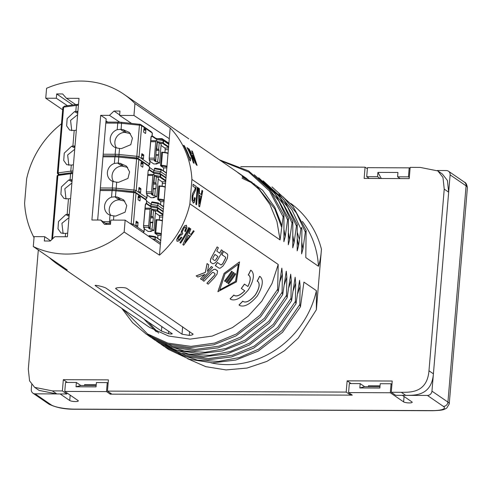 <?xml version="1.0" encoding="UTF-8"?>
<svg xmlns="http://www.w3.org/2000/svg" width="492" height="492" viewBox="0 0 492 492"><rect width="100%" height="100%" fill="white"/><g stroke="black" fill="none" stroke-linecap="round" stroke-linejoin="round"><path stroke-width="0.74" d="M380.144 178.491L377.561 176.72L377.924 172.397L381.294 178.498M377.924 172.397L397.954 172.477L397.591 176.8L400.174 178.578M377.561 176.72L366.706 176.677L367.462 167.68L409.203 167.852L408.446 176.849L397.591 176.8M366.706 176.677L369.289 178.448M409.307 177.44L408.446 176.849M409.203 167.852L410.064 168.442M437.216 170.503L446.305 170.54A4.44 4.065 124.5 0 1 448.458 171.204A4.44 4.065 124.5 0 1 450.118 174.881L431.958 391.14A4.44 4.065 124.5 0 1 427.425 395.445L402.382 395.347L411.964 401.921A4.44 0.947 -175.2 0 1 412.216 402.278A4.44 0.947 -175.2 0 1 408.501 402.899A4.44 0.947 -175.2 0 1 403.618 401.89L390.316 392.757L348.576 392.585L352.297 395.137L110.226 394.147L106.506 391.595L64.772 391.423L78.074 400.556A4.44 0.947 -175.2 0 1 78.326 400.906A4.44 0.947 -175.2 0 1 74.612 401.534A4.44 0.947 -175.2 0 1 69.729 400.519L60.141 393.944L35.098 393.84A4.44 4.065 124.5 0 1 32.952 393.176A4.44 4.065 124.5 0 1 31.291 389.498L31.697 384.609M379.965 386.743L364.621 386.675L359.824 387.96L379.855 388.04L380.218 383.717L391.072 383.76L391.933 384.357M64.772 391.423L65.528 382.425L76.377 382.475L80.811 385.513L76.014 386.798L96.045 386.878L96.407 382.555L107.262 382.598L108.123 383.188M96.155 385.58L80.811 385.513M348.576 392.585L349.332 383.588L360.187 383.637L364.621 386.675M391.072 383.76L390.316 392.757M359.824 387.96L360.187 383.637M110.319 393.071L110.226 394.147M107.262 382.598L106.506 391.595M76.014 386.798L76.377 382.475M75.725 104.611L66.438 98.295L79.003 98.345L67.379 236.763L54.815 236.707L50.282 241.018L44.335 240.994L44.698 236.67L34.12 236.627L33.29 246.541L67.226 269.96A88.849 81.297 124.5 0 1 57.988 264.555A88.849 81.297 124.5 0 1 49.335 257.617M62.669 109.778L45.744 98.209L56.322 98.252L67.466 105.719M147.741 326.153L149.765 327.488L168.608 336.048L190.115 339.117L212.15 336.091L232.476 327.574L248.165 316.245L261.75 301.239L272.014 283.509L278.214 264.462L189.875 203.836A88.849 81.297 124.5 0 1 159.482 255.139L124.162 232.046A88.849 81.297 124.5 0 1 33.29 246.541M34.04 237.63A88.849 81.297 124.5 0 1 24.6 203.159L26.648 178.756A88.849 81.297 -55.5 0 1 61.494 123.763M190.81 228.946L190.035 228.417L182.858 244.678L183.639 245.219L194.162 231.246L193.393 230.717L190.951 234.487L189.205 233.282L190.81 228.946L190.029 228.429M180.625 243.146A88.849 81.297 124.5 0 0 189.475 228.03L188.737 227.519A88.849 81.297 124.5 0 1 179.887 242.636L180.564 243.097A88.763 81.211 124.5 0 0 189.402 227.999L188.725 227.538M181.72 234.899A88.763 81.211 124.5 0 0 182.667 233.288L182.083 231.898L184.518 227.378L185.65 226.99L185.816 228.313L184.691 231.154L185.41 231.646L186.96 227.501L186.216 225.195M185.336 231.609L186.886 227.47L186.407 225.293L184.605 225.797L182.391 229.044L181.222 231.843L181.247 233.497A88.849 81.297 124.5 0 1 181.148 233.669L179.783 234.45L178.264 236.338L176.69 239.524L177.034 241.32L179.113 240.803L181.831 237.501L181.13 237.015L179.316 239.383L178.122 239.819L178.012 238.706L180.459 234.998L181.788 234.942A88.849 81.297 124.5 0 0 182.741 233.331M178.122 239.819L177.944 238.663L178.947 236.695L180.392 234.955L181.609 234.825M177.015 241.308L179.045 240.754L181.831 237.501M210.693 262.427L212.944 263.81L215.182 262.876L217.273 260.539L220.594 254.745L222.605 250.674L221.369 249.831L219.715 253.189L216.781 251.012A88.941 81.377 124.5 0 0 216.818 250.945L218.374 247.777L217.126 246.922L211.542 257.23L210.33 260.569L210.76 262.476M217.126 246.922L210.785 258.663L210.219 261.252L210.816 262.513M221.369 249.831L219.641 253.152M221.031 264.973L217.39 262.482L215.312 265.594L219.088 268.177L220.244 268.152L222.919 266.092L225.428 262.205L227.402 258.171L227.79 254.973L227.267 253.878L223.54 251.338A88.849 81.297 124.5 0 1 223.534 251.344L221.923 254.628A88.849 81.297 124.5 0 1 221.898 254.665L225.453 257.138L225.668 257.826L222.741 263.62L221.062 264.991M221.886 254.696L225.527 257.175L225.742 257.863L222.673 263.878L221.099 265.01M208.737 264.727L207.064 263.577L205.33 272.371L196.154 275.889L197.827 277.058L204.826 274.431L200.465 278.866L201.708 279.72L212.624 267.39L211.375 266.541L207.464 271.455L208.737 264.727L207.132 263.626L205.385 272.427L196.21 275.95M212.624 267.39L211.308 266.492L207.403 271.406M204.77 274.37L200.465 278.866M215.379 269.29L213.897 269.358L211.671 270.809L202.655 280.348L203.952 281.264L212.39 272.507L213.159 272.322L214.801 273.429L214.961 274.106L214.321 275.342L206.904 283.244L208.196 284.173L214.211 277.906L217.077 274.013L217.581 271.055L215.391 269.315M217.894 291.651L224.075 273.368L239.506 261.898L236.431 281.879L217.894 291.651M242.796 301.11L243.362 301.664C246.517 302.961 250.539 300.704 255.422 294.88C259.376 288.41 260.2 283.933 257.888 281.461L257.236 281.172A88.941 81.377 124.5 0 0 259.665 276.369L260.293 276.695C263.749 280.299 262.716 286.768 257.199 296.104C250.096 304.314 244.235 307.432 239.61 305.458L239.081 304.991A88.941 81.377 124.5 0 0 242.851 301.166L242.796 301.11A88.849 81.297 124.5 0 1 239.026 304.929L239.026 304.929M243.3 301.608C246.461 302.906 250.477 300.649 255.354 294.837C259.309 288.367 260.127 283.896 257.814 281.424L257.162 281.129A88.849 81.297 124.5 0 0 259.591 276.338L260.293 276.695M233.872 294.985L234.438 295.544C236.923 296.756 240.379 295.188 244.813 290.84L241.351 288.466A88.941 81.377 124.5 0 0 244.475 284.124L247.931 286.498C250.625 280.938 250.969 277.217 248.964 275.342L248.312 275.046A88.941 81.377 124.5 0 0 250.742 270.243L251.375 270.569C254.825 274.173 253.792 280.643 248.275 289.979C241.172 298.189 235.311 301.307 230.687 299.333L230.158 298.865A88.941 81.377 124.5 0 0 233.934 295.04L233.872 294.985A88.849 81.297 124.5 0 1 230.102 298.804L230.102 298.804M234.377 295.483C236.867 296.694 240.324 295.132 244.745 290.79M244.475 284.124L244.407 284.081A88.849 81.297 124.5 0 1 241.289 288.417L241.351 288.466M247.87 286.455C250.557 280.901 250.895 277.18 248.897 275.305L248.239 275.01A88.849 81.297 124.5 0 0 250.668 270.213L251.375 270.569M171.886 333.348C172.704 334.129 171.579 334.24 168.516 333.674L161.45 331.054L95.522 285.809C92.803 284.29 103.726 286.676 105.958 288.103L172.212 333.754M95.565 285.323L95.522 285.809L95.196 285.452M192.735 333.674C193.565 334.535 192.403 335.113 189.254 335.409L182.022 334.185L116.094 288.945C113.32 287.476 124.679 286.934 126.813 288.435L193.055 334.173M116.167 288.103L116.094 288.945L115.768 288.49M189.875 203.836L191.923 179.432L280.077 239.93L283.152 216.867L283.964 215.256L283.884 241.707L285.212 236.738L287.586 219.912L288.398 218.3L288.318 244.752L289.647 239.782L292.02 222.956L292.832 221.345L292.752 247.796L294.081 242.827L296.455 226L297.266 224.383L297.186 250.84L298.521 245.865L300.889 229.044L301.701 227.427L301.916 229.746L301.621 253.878L302.955 248.909L305.323 232.089L306.135 230.471L305.796 257.58L318.453 266.27C319.997 261.633 320.993 255.951 321.448 249.223L316.368 309.751L316.405 290.674L303.933 282.113L300.44 306.811L299.831 304.468L300.126 286.215L299.573 280.292L296.006 303.773L295.397 301.424L295.692 283.171L295.138 277.248L291.572 300.729L290.963 298.386L291.258 280.132L290.704 274.204L287.137 297.685L286.529 295.341L286.824 277.088L286.27 271.166L282.703 294.64L282.094 292.297L282.39 274.044L281.836 268.122L278.269 291.596L277.66 289.253L278.214 264.462M199.42 193.313L199.377 188.608L198.608 188.079L198.842 206.314L199.623 206.849L202.735 190.908L201.96 190.379L201.173 194.512L199.34 193.313L199.297 188.608L198.608 188.135M198.042 187.692L197.304 187.181L195.865 204.272L196.609 204.783L198.042 187.692L197.298 187.237M193.141 202.944L194.42 202.323L195.232 198.079L194.506 197.581L194.008 200.582L193.319 201.056L192.778 199.727L192.993 195.558L195.755 189.697L196.228 186.443L193.079 184.285L192.919 186.185L195.281 187.803L194.887 189.377L192.526 193.707L192.021 196.702L192.095 200.73L193.571 203.098M193.473 201.123L192.698 199.727L192.913 195.558L195.675 189.691L196.142 186.443L193.079 184.34M124.162 232.046L125.159 220.145L110.817 220.09L110.454 224.383L104.513 224.358L100.725 220.047L91.906 220.01L100.694 115.331L109.47 115.368L114.027 111.044L119.968 111.069L119.605 115.411L133.947 115.472L169.266 138.683L170.171 127.914A88.849 81.297 -55.5 0 1 191.923 179.432M45.744 98.209L46.58 88.296A88.849 81.297 -55.5 0 1 123.953 94.298A88.849 81.297 -55.5 0 1 134.949 103.529L133.947 115.472M56.322 98.252L56.685 93.929L62.632 93.954L66.438 98.295M159.482 255.139L160.386 244.419L125.159 220.145M169.266 138.683L160.386 244.419M279.973 281.43L282.39 274.044M284.407 284.493L286.824 277.088M288.841 287.537L291.258 280.132M293.275 290.575L295.692 283.171M297.709 293.626L300.126 286.215M316.368 309.751L298.213 338.133L284.407 350.796L266.83 361.417L247.082 368.053L226.08 369.923L205.81 366.669L187.587 358.705M38.314 250.004L28.308 369.154L29.575 380.882L34.655 387.358L52.367 390.888L62.386 390.925L63.327 379.683L108.406 379.867L107.459 391.109L346.196 392.087L347.137 380.845L392.21 381.029L391.269 392.272L401.287 392.315C409.455 392.222 427.074 393.489 428.975 370.796L444.233 189.137L442.96 177.409L437.886 170.933L420.174 167.409L410.156 167.366L409.209 178.614L364.135 178.43L365.076 167.182L240.76 166.671M301.787 242.144L302.955 248.909M297.353 239.1L298.521 245.865M292.912 236.055L294.081 242.827M288.478 233.017L289.647 239.782M284.044 229.973L285.212 236.738M237.704 172.544L262.648 190.263L274.794 207.249L281.861 225.434M239.665 173.756L246.068 178.104L259.259 189.605L269.868 204.401L276.959 221.597L280.077 239.93M134.949 103.529L170.171 127.914M189.094 149.058L188.319 148.529L196.32 164.838L197.101 165.38L192.446 151.358L191.671 150.829L193.184 154.31L191.431 153.11L189.094 149.058L188.424 148.695M187.015 147.631A88.849 81.297 124.5 0 1 193.35 162.797L194.088 163.307A88.849 81.297 124.5 0 0 187.76 148.141L187.015 147.631M184.34 145.798L183.596 145.288A88.849 81.297 124.5 0 1 189.924 160.453L190.496 160.841L190.176 159.051L190.779 158.842A88.849 81.297 124.5 0 0 190.398 157.748L189.377 157.053A88.849 81.297 124.5 0 0 184.34 145.798L183.682 145.441M190.416 160.872L190.097 159.082L190.57 158.701M188.817 138.861L123.953 94.298M241.4 174.906L190.552 140.005M214.241 156.308L215.976 157.452M50.541 240.773L44.698 236.67M97.662 220.035L106.155 118.904L100.694 115.331M106.973 224.37L100.725 220.047M367.376 168.756L365.076 167.182M437.886 170.933L442.32 173.977L447.4 180.453L448.667 192.181L433.415 373.84C431.509 396.534 413.889 395.261 405.722 395.359L401.287 392.315M405.722 395.359L395.703 395.316L391.269 392.272M380.039 385.82L368.422 385.771L368.348 386.694M351.153 383.6L347.137 380.845M67.343 382.438L63.327 379.683M96.235 384.658L84.612 384.609L84.538 385.531M350.716 394.055L350.63 395.131L346.196 392.087M350.63 395.131L111.893 394.154L107.459 391.109M66.912 392.893L66.82 393.969L62.386 390.925M66.82 393.969L56.801 393.926L52.367 390.888M56.801 393.926L39.089 390.402L34.655 387.358M161.868 139.371L162.292 139.371M168.516 142.938A76.198 69.716 -55.5 0 0 166.868 142.385L166.53 141.628M109.47 115.368L119.771 122.176M107.742 122.09L105.983 120.927M168.977 143.246L162.034 138.652L157.446 138.633M131.407 123.32L119.605 115.411M168.934 143.75L166.868 142.385M165.533 140.97A76.137 69.661 -55.5 0 0 163.861 140.405L162.655 139.611M168.922 143.91L161.192 138.646M56.685 93.929L72.816 104.999M114.027 111.044L119.648 114.9M248.897 275.305L248.239 275.01M257.814 281.424L257.162 281.129M217.95 291.713L224.075 273.368M224.143 273.411L239.506 261.898M235.582 281.319L219.764 289.966L224.967 274.001L238.429 264.149L235.582 281.319L219.709 289.905M238.356 264.112L235.52 281.27M231.664 271.227A88.941 81.377 124.5 0 1 224.592 281.067L225.305 281.553A88.941 81.377 124.5 0 0 232.378 271.713L231.597 271.184A88.849 81.297 124.5 0 1 224.53 281.012L224.592 281.067M233.325 272.365A88.941 81.377 124.5 0 1 226.252 282.205L226.966 282.691A88.941 81.377 124.5 0 0 234.038 272.857L233.257 272.322A88.849 81.297 124.5 0 1 226.191 282.15L226.252 282.205M234.985 273.503A88.941 81.377 124.5 0 1 227.913 283.343L228.62 283.829A88.941 81.377 124.5 0 0 235.699 273.995L234.918 273.46A88.849 81.297 124.5 0 1 227.851 283.294L227.913 283.343M215.275 269.241L213.719 269.511L211.634 270.944L202.71 280.409M214.85 273.466L215.022 274.155L214.321 275.471L206.947 283.318M216.474 270.028L217.249 270.569M216.535 270.077L215.447 269.339M223.614 251.369A88.941 81.377 124.5 0 1 223.608 251.381L223.596 251.406A88.941 81.377 124.5 0 1 223.589 251.424L221.984 254.684A88.941 81.377 124.5 0 1 221.972 254.702L221.96 254.721M217.501 262.55L215.435 265.68M217.907 256.467L214.949 254.438L212.968 257.833L212.772 259.222L214.555 260.526L215.219 260.416L217.907 256.467M217.925 256.486L214.899 254.419M216.209 259.235L217.858 256.449M181.763 237.458L181.13 237.021M182.667 233.288L182.083 231.898M182.009 231.861L184.445 227.347L185.576 226.953M179.887 242.636L180.564 243.097M182.864 244.678L183.639 245.219M183.577 245.17L194.162 231.246M194.088 231.215L193.381 230.73M189.205 233.282L190.951 234.487M189.131 233.251L190.736 228.915M188.43 235.139L184.98 242.304L189.844 236.111L188.43 235.139L185.047 242.347M193.055 202.944L194.34 202.323L195.146 198.079L194.5 197.636M196.529 204.727L197.962 187.692M201.173 194.512L199.34 193.313M199.549 206.8L202.649 190.908L201.948 190.429M199.426 195.355L199.408 203.51L200.847 196.326L199.426 195.355L199.494 203.51M190.097 159.082L190.49 158.732L190.097 159.082M190.662 158.762A88.763 81.211 124.5 0 0 190.318 157.784L190.398 157.748M190.318 157.784L189.377 157.053M184.266 145.841A88.763 81.211 124.5 0 1 189.303 157.089M187.76 148.141L187.101 147.791M187.686 148.19A88.763 81.211 124.5 0 1 193.977 163.233M197.021 165.41L192.446 151.358M192.372 151.407L191.739 150.97M191.431 153.11L193.184 154.31M191.357 153.153L189.02 149.107M192.378 154.906L195.718 162.305L193.793 155.878L192.378 154.906L195.798 162.268M151.149 131.727L140.515 124.415L121.598 122.311A7.552 1.611 -175.2 0 0 118.301 122.133L105.885 122.084M148.326 165.472L149.703 164.359A1.777 0.381 -175.2 0 0 149.752 164.285A1.777 0.381 -175.2 0 0 149.654 164.137L139.045 156.862L141.659 125.718L152.268 133L151.124 131.696L152.329 133.055A1.777 0.381 4.8 0 1 152.366 133.141A1.777 0.381 4.8 0 1 152.243 133.264M152.102 136.302L156.807 139.531L163.362 140.601L162.446 139.47L155.866 138.369L152.145 135.81M163.362 140.601L168.885 144.402M105.805 123.08L117.754 123.129A8.887 1.894 4.8 0 1 121.629 123.338L139.433 125.165L139.402 124.138M140.515 124.415L141.659 125.718A2.663 0.566 -175.2 0 0 139.433 125.165L136.813 156.302L119.015 154.482A8.887 1.894 -175.2 0 0 115.134 154.267L103.185 154.217M151.235 136.462L151.542 136.671A0.443 0.406 -55.5 0 0 151.991 136.241L152.268 133A1.777 0.381 4.8 0 1 152.329 133.055M156.684 141.013L156.807 139.531L155.866 138.369M166.265 175.546L160.841 171.819L161.241 169.58L166.468 173.166M163.209 140.601L163.006 143.627A0.443 0.406 -55.5 0 0 163.455 143.197L163.461 140.681M136.567 157.877L137.68 158.153L148.289 165.435L137.68 158.153L118.763 156.05L136.567 157.877L136.813 156.302A2.663 0.566 -175.2 0 1 139.045 156.862L137.68 158.153L138.824 159.457A2.663 0.566 -175.2 0 0 136.598 158.898L136.567 157.877M102.969 156.813L114.919 156.862L115.472 155.872A7.552 1.611 4.8 0 1 118.763 156.05A7.552 1.611 -175.2 0 0 115.472 155.872L103.056 155.816L115.472 155.872L115.134 154.267L115.688 147.698A9.772 8.942 124.5 0 1 113.886 146.77A9.772 8.942 124.5 0 1 110.38 137.594A9.772 8.942 124.5 0 1 117.201 129.691L120.405 129.328A8.887 1.894 4.8 0 1 121.118 129.396L122.957 129.581L129.31 132.391L132.434 138.135L130.774 144.697L121.358 148.615L119.519 148.424A8.887 1.894 -175.2 0 0 118.812 148.356L115.688 147.698M161.007 169.875L160.743 171.819L159.617 173.202L166.093 177.649L159.617 173.202L153.03 172.102L159.617 173.202L160.626 174.414L166.05 178.141M149.31 169.549L153.03 172.102L149.31 169.549M151.204 136.518L151.745 136.075L150.958 137.36L149.181 158.553L149.925 160.896L149.654 164.137L148.289 165.435L149.5 166.788A1.777 0.381 4.8 0 1 149.537 166.874A1.777 0.381 4.8 0 1 149.408 166.997M141.745 154.045L141.598 157.606L143.412 158.836L143.701 154.931L141.93 153.713L141.745 154.045M145.687 133.148L145.829 129.587L144.021 128.357L143.615 131.727L143.732 132.262L145.503 133.48L145.687 133.148L145.017 133.148M154.359 168.725L160.755 169.802L160.859 169.143L154.826 168.135L154.359 168.725L154.193 170.675L149.488 167.446M154.826 168.135L160.859 169.143A0.443 0.406 124.5 0 1 161.075 169.211L161.075 169.211A0.443 0.406 124.5 0 1 161.241 169.58M162.588 152.219L161.64 152.545L160.564 165.349L160.675 165.884L163.633 167.913L163.387 170.798M161.05 145.417L164.832 148.012A1.335 0.455 -89.8 0 1 165.164 149.617L164.937 152.366M149.999 161.388L153.793 163.947M160.595 171.745L154.193 170.675L153.03 172.102L153.978 173.27L160.533 174.334M130.478 133.646L124.87 132.391A9.772 8.942 124.5 0 0 116.1 137.828A9.772 8.942 124.5 0 0 116.499 147.963M149.297 160.294L149.679 160.724M151.542 136.671L151.044 136.967M150.62 141.708L155.73 141.727A1.335 0.455 -89.8 0 1 156.179 140.7A1.335 0.455 -89.8 0 1 156.284 140.737L157.2 141.364L156.438 147.877M157.108 142.44L159.211 142.748L161.161 144.082L159.562 163.116L157.612 161.776L155.706 161.604L154.168 160.552L155.601 160.398L154.685 159.765A1.335 0.455 -89.8 0 1 154.353 158.166L149.242 158.141M157.01 163.51L156.85 163.971L156.149 163.504L157.649 163.51L157.059 163.104L159.562 163.116M155.73 141.727L154.353 158.166M166.905 167.926L163.633 167.913M167.028 166.493A0.443 0.406 124.5 0 1 166.597 166.813L160.675 165.884M168.11 153.572A4.44 0.947 -175.2 0 0 162.471 152.551L162.624 152.206L167.741 153.147A0.443 0.406 124.5 0 1 168.123 153.473M157.305 142.575L156.757 149.064L158.664 149.23L159.211 142.748M156.241 148.707L156.757 149.064M155.601 160.398L156.259 148.492L156.653 147.852M156.056 154.986L155.706 161.604M157.612 161.776L159.064 150.423L158.664 149.23M156.253 155.121L158.153 155.287M157.649 163.51L157.686 163.104M113.504 220.096L113.855 215.896A8.887 1.894 -175.2 0 0 113.142 215.828L110.023 215.17A9.772 8.942 124.5 0 1 108.222 214.241A9.772 8.942 124.5 0 1 104.716 205.066A9.772 8.942 124.5 0 1 111.536 197.163L114.741 196.8A8.887 1.894 4.8 0 1 115.454 196.868L116.69 182.157A8.887 1.894 -175.2 0 0 115.977 182.095L112.852 181.437L112.305 188.005L112.637 189.605L100.22 189.555L112.637 189.605A7.552 1.611 4.8 0 1 115.934 189.783A7.552 1.611 -175.2 0 0 112.637 189.605L112.084 190.601A8.887 1.894 4.8 0 1 115.964 190.81L133.762 192.636L133.738 191.609L115.934 189.783L134.851 191.886L133.738 191.609L133.984 190.041L116.18 188.215A8.887 1.894 -175.2 0 0 112.305 188.005L100.356 187.956M147.071 194.9A1.777 0.381 -175.2 0 0 147.194 194.777L146.917 198.018A1.777 0.381 -175.2 0 1 146.868 198.098L145.491 199.205L134.851 191.886L145.46 199.168L146.819 197.876L136.21 190.595A2.663 0.566 -175.2 0 0 133.984 190.041L136.598 158.898L118.793 157.071L119.519 148.424M158.006 202.876L151.991 201.868L151.524 202.464L151.358 204.408L150.195 205.84L146.475 203.288L150.195 205.84L156.782 206.941L150.195 205.84L151.142 207.003L157.698 208.073L163.215 211.874M163.436 209.278L158.012 205.558L157.926 203.534L157.914 205.551L156.782 206.941L163.258 211.388L156.782 206.941L157.698 208.073M100.134 190.552L112.084 190.601L111.536 197.163M143.154 232.544L144.039 231.83A1.777 0.381 -175.2 0 0 144.088 231.757A1.777 0.381 -175.2 0 0 143.984 231.609L133.375 224.334L135.995 193.19A2.663 0.566 -175.2 0 0 133.762 192.636L131.149 223.774L130.3 223.688M149.5 166.788A1.777 0.381 4.8 0 0 149.433 166.733L138.824 159.457L136.21 190.595L134.851 191.886L135.995 193.19L146.598 200.472A1.777 0.381 4.8 0 1 146.665 200.527A1.777 0.381 4.8 0 1 146.702 200.613A1.777 0.381 4.8 0 1 146.579 200.736M146.438 203.774L151.142 207.003L151.019 208.485M160.601 243.017L155.177 239.297L155.343 237.347L155.577 237.052L160.804 240.637M157.545 208.079L157.335 211.099A0.443 0.406 -55.5 0 0 157.791 210.668L157.791 208.153M105.46 223.325L109.802 223.343A7.552 1.611 4.8 0 1 110.54 223.356M115.454 196.868L117.287 197.052L123.646 199.863L126.77 205.607L125.103 212.169L115.694 216.086L113.855 215.896M145.57 203.934L146.081 203.547L145.294 204.832L143.51 226.025L144.261 228.368L143.984 231.609L143.067 232.482M136.075 221.517L135.933 225.078L137.742 226.308L138.037 222.402L136.259 221.191L136.075 221.517M140.023 200.619L140.165 197.058L138.357 195.828L138.061 199.734L139.839 200.951L140.023 200.619L139.353 200.619M155.171 236.615L149.156 235.607L148.676 236.351M149.156 235.607L155.195 236.615A0.443 0.406 124.5 0 1 155.41 236.683L155.41 236.683A0.443 0.406 124.5 0 1 155.577 237.052M156.923 219.69L155.97 220.016L154.9 232.821L155.011 233.356L157.963 235.385L157.723 238.269M155.386 212.888L159.168 215.484A1.335 0.455 -89.8 0 1 159.5 217.089L159.273 219.838M144.328 228.86L148.129 231.418M155.343 237.347L155.195 236.615M148.689 236.197L155.091 237.273L155.177 239.297M155.078 239.29L154.31 240.231M132.477 225.188L133.375 224.334A2.663 0.566 -175.2 0 0 131.149 223.774L131.081 224.223M110.675 221.763A8.887 1.894 -175.2 0 0 109.47 221.738L103.129 221.714M154.925 239.217L152.169 238.755M124.808 201.117L119.205 199.863A9.772 8.942 124.5 0 0 110.429 205.299A9.772 8.942 124.5 0 0 110.835 215.435M143.627 227.765L144.008 228.196M145.534 203.989L145.872 204.143L145.38 204.438M144.956 209.18L150.066 209.198A1.335 0.455 -89.8 0 1 150.515 208.171A1.335 0.455 -89.8 0 1 150.62 208.208L151.536 208.836L150.773 215.348M151.444 209.912L153.541 210.219L155.497 211.554L153.898 230.588L151.948 229.247L150.042 229.075L148.504 228.024L149.937 227.87L149.021 227.236A1.335 0.455 -89.8 0 1 148.682 225.637L143.578 225.619M151.339 230.982L151.179 231.443L150.484 230.976L151.985 230.982L151.395 230.576L153.898 230.588M150.066 209.198L148.682 225.637M161.241 235.397L157.963 235.385M161.364 233.964A0.443 0.406 124.5 0 1 160.927 234.284L155.011 233.356M162.446 221.043A4.44 0.947 -175.2 0 0 156.807 220.022L156.954 219.678L162.077 220.619A0.443 0.406 124.5 0 1 162.452 220.945M151.641 210.047L151.093 216.535L153 216.708L153.541 210.219M150.57 216.179L151.093 216.535M149.937 227.87L150.226 220.293L150.989 215.324M150.392 222.458L150.042 229.075M151.948 229.247L153.399 217.894L153 216.708M150.583 222.593L152.489 222.759M151.985 230.982L152.016 230.576M58.634 174.703L71.617 172.729A7.552 1.611 4.8 0 1 72.767 172.618A7.552 1.611 -175.2 0 0 71.617 172.729L58.948 174.432L57.195 175.662A2.663 0.566 -175.2 0 0 57.121 175.779L51.765 239.61M52.576 238.835L57.902 175.453A2.663 0.566 -175.2 0 0 57.195 175.662M72.902 170.988A8.887 1.894 -175.2 0 0 70.786 171.155L58.117 172.858L58.948 174.432L57.902 175.453L70.565 173.75A8.887 1.894 4.8 0 1 72.687 173.584M70.59 198.497L68.985 198.774A8.887 1.894 -175.2 0 0 68.462 198.836L67.152 214.407A8.887 1.894 4.8 0 1 67.675 214.346L69.255 214.414M67.687 233.097L66.076 233.374A8.887 1.894 -175.2 0 0 65.553 233.436L65.276 236.75M72.078 180.773L70.584 179.746A8.887 1.894 -175.2 0 0 70.061 179.808L68.751 179.98L61.42 186.874L60.897 194.242L63.917 198.43L68.462 198.836M70.584 179.746L72.158 179.814M67.152 214.407L65.848 214.58L58.517 221.48L57.994 228.842L61.008 233.03L65.553 233.436M63.111 233.651L61.918 223.319L68.985 217.612M66.014 199.051L64.827 188.713L71.894 183.012M112.852 181.437A9.772 8.942 124.5 0 1 111.051 180.502A9.772 8.942 124.5 0 1 107.551 171.327A9.772 8.942 124.5 0 1 114.365 163.43L114.919 156.862A8.887 1.894 4.8 0 1 118.793 157.071L118.283 163.129L120.122 163.319L126.475 166.13L129.599 171.874L127.938 178.43L118.523 182.347L116.69 182.157M149.267 170.041L153.978 173.27L153.848 174.746M158.172 203.614L158.406 203.313L163.633 206.898M160.374 174.34L160.171 177.36A0.443 0.406 -55.5 0 0 160.626 176.929L160.626 174.414M114.365 163.43L117.576 163.061A8.887 1.894 4.8 0 1 118.283 163.129M148.4 170.201L148.916 169.808L148.123 171.099L146.345 192.292L147.09 194.635L146.819 197.876A1.777 0.381 -175.2 0 1 146.917 198.018M138.91 187.784L138.769 191.345L140.577 192.575L140.866 188.67L139.095 187.452L138.91 187.784M142.852 166.886L142.994 163.326L141.186 162.096L140.897 166.001L142.668 167.218L142.852 166.886L142.182 166.88M157.76 205.484L151.358 204.408L146.653 201.179M151.991 201.868L158.03 202.882A0.443 0.406 124.5 0 1 158.239 202.944L158.239 202.944A0.443 0.406 124.5 0 1 158.406 203.313M159.752 185.951L158.805 186.283L157.729 199.082L157.84 199.617L160.798 201.646L160.558 204.537M158.215 179.156L161.997 181.751A1.335 0.455 -89.8 0 1 162.335 183.35L162.102 186.099M147.163 195.127L150.958 197.686M151.524 202.464L157.926 203.534L158.03 202.882M127.643 167.378L122.034 166.124A9.772 8.942 124.5 0 0 113.265 171.567A9.772 8.942 124.5 0 0 113.67 181.696M146.462 194.026L146.844 194.463M148.369 170.25L148.707 170.41L148.215 170.706M147.791 175.447L152.895 175.466A1.335 0.455 -89.8 0 1 153.344 174.439A1.335 0.455 -89.8 0 1 153.449 174.469L154.365 175.103L153.609 181.609M154.279 176.179L156.376 176.48L158.326 177.821L156.727 196.849L154.777 195.508L152.871 195.342L151.333 194.285L152.766 194.131L151.85 193.504A1.335 0.455 -89.8 0 1 151.518 191.898L146.407 191.88M154.174 197.243L154.014 197.71L153.313 197.243L154.814 197.249L154.224 196.843L156.727 196.849M152.895 175.466L151.518 191.898M164.076 201.658L160.798 201.646M164.193 200.226A0.443 0.406 124.5 0 1 163.762 200.552L157.84 199.617M165.281 187.311A4.44 0.947 -175.2 0 0 159.642 186.283L159.789 185.939L164.912 186.88A0.443 0.406 124.5 0 1 165.287 187.212M154.47 176.314L153.928 182.796L155.829 182.969L156.376 176.48M153.406 182.44L153.928 182.796M152.766 194.131L153.424 182.231L153.824 181.591M153.221 188.719L152.871 195.342M154.777 195.508L155.324 189.026L155.872 188.485L156.235 184.156L155.829 182.969M153.418 188.854L155.324 189.026M154.814 197.249L154.851 196.843M78.505 104.286A7.552 1.611 -175.2 0 0 77.355 104.39L64.686 106.094L62.933 107.324A2.663 0.566 -175.2 0 0 62.859 107.447L57.343 173.184A2.663 0.566 4.8 0 1 58.117 172.858L63.64 107.115A2.663 0.566 -175.2 0 0 62.933 107.324M64.686 106.094L63.64 107.115L76.303 105.411A8.887 1.894 4.8 0 1 78.425 105.245M58.536 174.586L57.49 173.399A2.663 0.566 4.8 0 1 57.392 173.313A2.663 0.566 4.8 0 1 57.343 173.184M76.328 130.159L74.722 130.435A8.887 1.894 -175.2 0 0 74.2 130.497L72.89 146.069A8.887 1.894 4.8 0 1 73.413 146.007L74.993 146.081M73.425 164.758L71.82 165.035A8.887 1.894 -175.2 0 0 71.291 165.103L70.786 171.155L71.617 172.729L70.565 173.75L70.061 179.808M77.816 112.434L76.322 111.407A8.887 1.894 -175.2 0 0 75.799 111.469L74.489 111.641L67.158 118.541L66.641 125.903L69.655 130.097L74.2 130.497M76.322 111.407L77.902 111.481M72.89 146.069L71.586 146.247L64.255 153.141L63.732 160.503L66.746 164.697L71.291 165.103M68.849 165.312L67.656 154.98L74.722 149.273M71.752 130.712L70.565 120.38L77.631 114.673M32.952 393.176L48.911 404.135C56.174 407.659 64.919 409.362 75.147 409.246A4.44 1.519 -89.8 0 1 74.802 409.129L432.068 410.592A18.659 3.979 4.8 0 0 443.384 406.404A4.44 4.065 124.5 0 0 447.923 402.093L466.084 185.841A4.44 4.065 -55.5 0 0 464.423 182.157C465.875 182.563 466.871 184.408 467.4 187.68A23.099 4.926 -175.2 0 0 466.084 185.841L450.118 174.881M48.911 404.135A4.44 4.065 -55.5 0 0 51.063 404.793L35.098 393.84M74.802 409.129A18.659 3.979 4.8 0 1 51.063 404.793M443.384 406.404L427.425 395.445M70.178 395.137L69.729 400.519M467.4 187.68L449.239 403.938A23.099 4.926 4.8 0 0 447.923 402.093L431.958 391.14M75.147 409.246L432.413 410.709A4.44 1.519 -89.8 0 1 432.068 410.592M404.067 396.503L403.618 401.89M161.45 331.054L161.831 326.448M168.725 331.184L168.516 333.674M182.022 334.185L182.643 326.749M189.586 331.516L189.254 335.409M123.006 309.179L147.545 333.927L167.809 343.102L190.927 346.38L214.604 343.108L236.437 333.945L259.967 315.218L277.66 289.253M147.52 333.908L151.979 336.971L172.243 346.14L195.361 349.425L219.038 346.153L240.871 336.989L264.401 318.262L282.094 292.297M164.968 344.738L184.18 350.999L205.109 352.303L226.037 348.447L245.305 340.034L268.835 321.307L286.529 295.341M169.402 347.782L188.62 354.043L209.543 355.347L230.471 351.485L249.739 343.078L273.269 324.351L290.963 298.386M164.562 345.636L185.546 355.273L208.663 358.557L232.341 355.286L254.173 346.116L277.703 327.395L295.397 301.424M178.27 353.865L197.489 360.126L218.411 361.436L239.34 357.573L258.608 349.16L282.137 330.439L299.831 304.468M210.982 362.819A88.849 81.297 -55.5 0 0 316.405 290.674M290.84 203.485A93.295 85.362 124.5 0 1 321.448 249.223M318.453 266.27A88.849 81.297 -55.5 0 0 302.389 221.418M305.323 232.089L296.362 212.938L283.355 196.997M300.889 229.044L291.928 209.893L278.921 193.959M296.455 226L287.494 206.855L274.487 190.914M292.02 222.956L283.06 203.811L270.053 187.87M287.586 219.912L278.626 200.767L265.618 184.826M283.152 216.867L269.413 190.896L248.737 172.028L220.828 160.786M448.667 192.181L444.233 189.137M433.415 373.84L428.975 370.796M117.201 129.691L117.754 123.129L118.301 122.133M121.118 129.396L121.598 122.311M168.682 146.782L163.455 143.197M157.182 141.567L163.295 142.625M152.366 133.141L152.096 136.382A1.777 0.381 4.8 0 0 151.991 136.241L151.745 136.075M159.685 143.067L163.006 143.627L168.621 147.483M161.64 152.545L162.471 152.551L161.401 165.349A4.44 0.947 4.8 0 1 167.04 166.376M166.597 166.813L166.979 167.077M126.044 132.391L122.957 129.581M143.701 154.931L141.671 154.925M143.812 155.466L141.622 155.46M143.559 158.498L142.889 158.492M145.94 130.122L143.75 130.116M143.799 129.581L145.829 129.587M149.9 161.161A1.777 0.381 -175.2 0 0 150.023 161.038A1.777 0.381 -175.2 0 0 149.925 160.896A0.443 0.406 -55.5 0 0 149.611 160.466M150.706 140.712L156.075 140.737M156.813 163.959L153.725 163.947M154.685 159.765L149.267 159.746M165.939 172.551L166.517 172.551M161.511 165.884L161.401 165.349L160.564 165.349M168.442 149.63L165.164 149.617M164.832 148.012L168.578 148.03M120.405 129.328L124.87 132.391M156.185 149.34L158.842 149.353M159.064 150.423L156.093 150.411M156.075 154.734L158.701 154.746M145.872 204.143A0.443 0.406 -55.5 0 0 146.327 203.713L146.598 200.472L145.46 199.168M163.018 214.254L157.791 210.668M151.518 209.038L157.631 210.096M146.702 200.613L146.431 203.854A1.777 0.381 4.8 0 0 146.327 203.713L146.081 203.547M154.021 210.545L157.335 211.099L162.957 214.955M155.97 220.016L156.807 220.022L155.73 232.821A4.44 0.947 4.8 0 1 161.37 233.848M160.927 234.284L161.315 234.549M110.023 215.17L109.47 221.738L109.802 223.343M120.38 199.869L117.287 197.052M138.037 222.402L136.001 222.396M138.147 222.938L135.958 222.931M137.895 225.969L137.225 225.963M140.275 197.593L138.086 197.587M138.135 197.052L140.165 197.058M144.236 228.632A1.777 0.381 -175.2 0 0 144.359 228.509A1.777 0.381 -175.2 0 0 144.261 228.368A0.443 0.406 -55.5 0 0 143.941 227.937M145.042 208.184L150.411 208.208M151.149 231.431L148.055 231.418M149.021 227.236L143.602 227.218M160.275 240.022L160.853 240.022M155.841 233.356L155.73 232.821L154.9 232.821M162.778 217.101L159.5 217.089M159.168 215.484L162.913 215.502M114.741 196.8L119.205 199.863M150.521 216.818L153.178 216.824M153.399 217.894L150.429 217.882M150.411 222.206L153.037 222.218M69.175 215.373L67.675 214.346M65.848 214.58L69.089 216.369M68.751 179.98L71.998 181.769M148.707 170.41A0.443 0.406 -55.5 0 0 149.162 169.98L149.433 166.733L148.289 165.435M165.847 180.515L160.626 176.929M154.347 175.306L160.46 176.364M149.537 166.874L149.26 170.121A1.777 0.381 4.8 0 0 149.162 169.98L148.916 169.808M156.85 176.806L160.171 177.36L165.792 181.222M158.805 186.283L159.642 186.283L158.565 199.088A4.44 0.947 4.8 0 1 164.205 200.109M163.762 200.552L164.143 200.81M123.215 166.13L120.122 163.319M140.866 188.67L138.836 188.664M140.983 189.205L138.793 189.192M140.724 192.231L140.054 192.231M143.111 163.861L140.921 163.848M140.964 163.313L142.994 163.326M148.123 171.167L146.37 192.329L147.194 194.777A1.777 0.381 -175.2 0 0 147.09 194.635A0.443 0.406 -55.5 0 0 146.776 194.205M148.356 170.195L148.123 171.099M147.871 174.451L153.24 174.469M153.978 197.698L150.89 197.686M151.85 193.504L146.431 193.479M163.11 206.283L163.688 206.289M158.676 199.623L158.565 199.088L157.729 199.082M165.613 183.362L162.335 183.35M161.997 181.751L165.743 181.763M117.576 163.061L122.034 166.124M153.35 183.079L156.007 183.092M156.235 184.156L153.264 184.143M153.246 188.473L155.872 188.485M75.799 111.469L76.303 105.411L77.355 104.39M74.913 147.034L73.413 146.007M71.586 146.247L74.827 148.03M74.489 111.641L77.736 113.431M448.458 171.204L464.423 182.157M432.413 410.709C443.108 410.396 443.556 409.744 446.681 408.151L449.239 403.938M57.988 264.555L147.729 326.141M156.327 331.811L143.793 318.939M158.67 333.115L148.227 321.983M299.351 239.376L297.451 232.79M254.327 183.996L242.082 178.252M252.181 182.347L242.187 177.034M281.615 227.199L274.788 208.959L256.547 185.835L242.261 176.148M121.702 308.281L132.612 322.697L146.364 334.24L167.212 344.056L190.269 347.635L213.651 344.818L236.062 335.882L260.391 317.069L278.269 291.596M147.526 334.99L150.798 337.278L171.647 347.1L194.703 350.679L218.085 347.862L240.496 338.927L264.825 320.108L282.703 294.64M151.96 338.035L155.232 340.323L176.081 350.144L199.137 353.723L222.519 350.907L244.93 341.971L269.259 323.152L287.137 297.685M156.394 341.079L159.666 343.367L180.515 353.182L203.571 356.768L226.953 353.945L249.364 345.015L273.693 326.196L291.572 300.729M160.829 344.123L164.1 346.411L184.949 356.226L208.011 359.806L231.388 356.989L253.798 348.059L278.128 329.24L296.006 303.773M165.263 347.168L168.535 349.455L189.383 359.271L212.446 362.85L235.822 360.033L258.232 351.103L282.562 332.284L300.44 306.811M271.99 186.905L292.599 205.656L306.135 230.471M263.122 180.822L283.73 199.567L297.266 224.383M258.687 177.778L279.296 196.523L292.832 221.345M254.253 174.734L274.862 193.479L288.398 218.3M219.487 159.863L248.583 170.915L269.973 189.863L283.964 215.256M168.135 153.332L167.957 153.215C167.987 152.871 166.21 152.532 162.624 152.206L161.788 152.2M166.487 172.926L160.853 169.119M151.192 136.462L149.205 158.59L150.023 161.038L149.752 164.285M152.096 136.382L151.044 136.985M156.85 163.971L153.756 163.959M156.179 140.7L150.706 140.681M145.472 199.18L146.665 200.527M162.465 220.803L162.292 220.687C162.323 220.342 160.546 220.004 156.954 219.678L156.124 219.672M160.822 240.397L155.183 236.59M145.521 203.934L143.541 226.062L144.359 228.509L144.088 231.757M146.431 203.854L145.374 204.457M151.179 231.443L148.092 231.431M150.515 208.171L145.042 208.153M165.3 187.071L165.127 186.948C165.158 186.603 163.375 186.265 159.789 185.939L158.953 185.939M163.651 206.658L158.018 202.858M149.26 170.121L148.209 170.724M154.014 197.71L150.927 197.698M153.344 174.439L147.877 174.414M58.53 174.592L57.392 173.313"/></g></svg>
